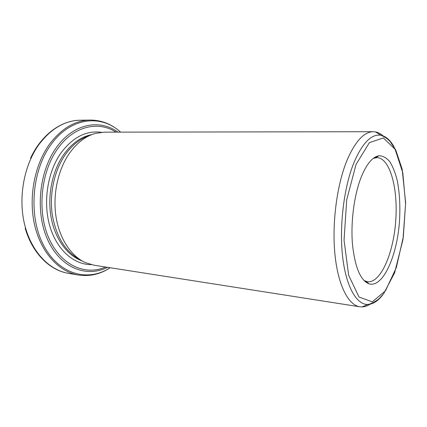 <?xml version="1.0" encoding="UTF-8"?>
<svg xmlns="http://www.w3.org/2000/svg" width="427" height="427" viewBox="0 0 427 427"><rect width="100%" height="100%" fill="white"/><g stroke="black" fill="none" stroke-linecap="round" stroke-linejoin="round"><path stroke-width="0.64" d="M359.806 306.789L94.137 265.231L85.528 262.664C71.272 256.323 59.502 238.874 56.022 216.777C52.574 194.68 57.933 169.797 69.414 153.314C76.961 142.757 85.646 136.112 95.472 133.379L104.369 132.162L373.273 131.713C363.996 131.847 355.285 141.284 347.13 160.024C336.967 184.453 331.859 223.017 334.912 254.081C337.96 285.204 348.341 305.134 359.806 306.789L362.048 306.933C365.016 306.832 367.957 305.743 370.866 303.666M383.718 136.485C381.162 133.987 378.423 132.466 375.504 131.911L373.273 131.713M361.109 177.365C354.164 195.016 350.631 221.864 352.451 244.025C354.912 267.19 360.457 280.475 369.088 283.875C382.918 287.91 396.929 256.51 399.453 221.778C400.409 206.689 399.661 192.903 397.217 180.424C395.295 172.791 392.824 166.535 389.798 161.668C386.504 157.771 382.88 155.807 378.941 155.775C372.493 156.853 366.553 164.048 361.109 177.365M363.959 280.496L367.498 281.756C380.59 283.298 393.304 253.825 395.68 221.49C398.274 189.172 390.219 158.102 377.046 157.627L373.353 158.326M89.462 135.599C80.377 138.492 72.355 144.801 65.39 154.531C54.416 170.224 49.206 193.735 52.286 214.818C56.279 236.942 65.496 251.855 79.929 259.552M107.519 267.323C86.937 277.806 61.226 268.423 48.176 240.817C35.014 213.367 38.66 172.017 56.337 147.646C73.359 123.424 99.737 118.749 117.916 132.14M116 132.14C98.317 120.601 73.679 125.906 57.666 148.751C40.725 172.214 36.898 211.669 49.041 238.56C61.088 265.589 85.475 275.922 105.629 267.03M49.559 144.15C61.504 128.458 75.045 120.425 90.182 120.067L80.073 120.227C64.867 120.59 51.283 128.522 39.327 144.016C24.136 164.619 17.998 197.157 24.558 224.26C31.123 251.391 49.062 270.11 68.304 273.312L78.269 275.02C59.118 271.834 41.254 252.933 34.736 225.456C28.225 198.011 34.39 165.03 49.559 144.15M101.37 132.306C86.403 130.256 72.948 137.131 61.002 152.925C47.552 171.889 42.823 202.051 49.783 225.952C56.727 249.902 73.898 264.735 91.197 264.633M91.768 134.612C81.194 136.688 71.859 143.317 63.762 154.489C52.275 170.864 47.178 195.769 51.128 217.476C55.11 239.189 67.519 255.752 82.053 260.886M356.054 164.422L346.729 199.687L344.045 240.107L348.662 275.292L359.027 297.032L372.28 301.862L385.485 290.808L396.331 267.574L403.318 236.894L405.586 203.658L402.789 172.791L395.092 149.269L383.345 137.948L369.382 142.65L356.054 164.422M382.934 294.641C378.108 300.955 373.081 304.227 367.85 304.462C356.55 304.83 345.934 286.597 342.561 256.163C339.177 225.798 343.981 187.01 353.94 162.612C362.432 142.917 371.41 133.79 380.863 135.236C385.997 136.272 390.465 140.275 394.265 147.251M120.526 132.135C101.322 114.185 70.594 117.014 51.01 144.62C31.411 171.254 28.257 217.338 44.008 246.096C59.599 275.057 88.544 282.001 110.102 267.729M366.024 281.425L369.088 283.875M375.536 157.723L378.941 155.775M362.048 306.933L367.85 304.462C368.496 304.51 373.79 303.095 379.406 298.409L383.649 293.739L394.633 272.746L402.981 239.579L405.65 202.841L402.149 169.103L395.738 149.962L390.091 141.497L387.919 139.383C384.225 136.394 380.276 134.948 380.863 135.236L375.504 131.911M25.156 228.189C32.297 253.115 49.585 270.302 68.304 273.312M30.536 158.22C41.403 134.686 61.114 120.339 80.073 120.227M110.171 267.74C100.265 274.278 89.633 276.701 78.269 275.02M120.595 132.135C111.81 124.161 101.669 120.136 90.182 120.067M375.76 157.595L374.426 157.568M366.222 281.585L364.904 281.409"/></g></svg>
